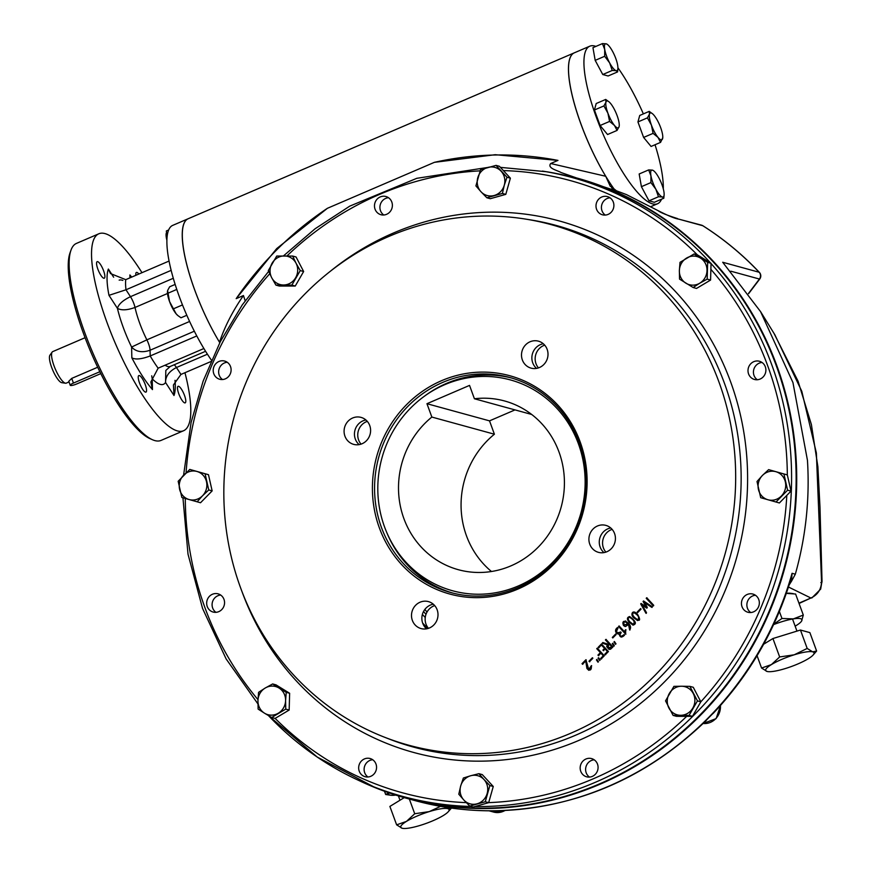 <?xml version="1.0" encoding="UTF-8"?>
<svg xmlns="http://www.w3.org/2000/svg" width="872" height="872" viewBox="0 0 872 872"><rect width="100%" height="100%" fill="white"/><g stroke="black" fill="none" stroke-linecap="round" stroke-linejoin="round"><path stroke-width="1.31" d="M69.019 381.947L66.261 383.135A17.157 4.502 -113.3 0 1 65.531 383.211L61.792 382.688A15.173 3.989 -113.3 0 1 52.789 370.251A15.173 3.989 -113.3 0 1 49.955 355.155L52.157 352.092A17.157 4.502 -113.3 0 1 52.723 351.612L85.064 337.715M65.531 383.211A17.157 4.502 -113.3 0 1 55.35 369.15A17.157 4.502 -113.3 0 1 52.157 352.092M99.822 371.734L73.444 383.07A5.145 1.014 159.9 0 0 70.24 385.282L68.779 381.282L71.733 378.394L97.664 367.254M219.788 342.696A85.761 22.53 -113.3 0 1 182.324 236.454A85.761 22.53 -113.3 0 1 188.134 218.763L574.365 52.811A85.761 22.53 66.7 0 0 581.024 124.151A85.761 22.53 66.7 0 0 614.825 190.042M595.892 46.412A85.761 22.53 66.7 0 0 589.788 46.194A85.761 22.53 66.7 0 0 596.437 117.524A85.761 22.53 66.7 0 0 657.488 203.786A85.761 22.53 66.7 0 0 661.532 199.198M663.298 188.897A85.761 22.53 66.7 0 0 655.036 144.752M643.373 113.894A85.761 22.53 66.7 0 0 617.921 67.787M184.951 372.704A107.201 28.155 -113.3 0 1 183.502 430.768L161.069 440.404A107.201 28.155 -113.3 0 1 152.426 439.717A107.201 28.155 -113.3 0 1 84.748 332.581A107.201 28.155 -113.3 0 1 70.992 250.155A107.201 28.155 -113.3 0 1 76.431 243.419L98.863 233.772A107.201 28.155 -113.3 0 1 141.983 272.685M152.426 439.717L149.853 438.572A105.054 27.588 -113.3 0 1 83.527 333.584A105.054 27.588 -113.3 0 1 70.043 252.815L70.992 250.155M189.616 321.463L146.867 339.84A10.29 2.703 -113.3 0 1 150.071 350.239C142.256 352.92 136.097 351.852 131.596 347.056A56.604 14.868 -113.3 0 1 117.426 308.35C121.371 310.563 127.236 310.269 135.018 307.456A42.881 11.26 -113.3 0 0 146.867 339.84L131.596 347.056L131.846 357.825C135.454 359.809 141.569 359.188 150.202 355.961L196.789 335.949M171.174 270.353L125.982 289.777L130.473 296.687C122.985 300.262 118.647 304.154 117.426 308.35L108.978 295.336A73.76 19.369 -113.3 0 1 108.357 269.045L110.482 273.557L125.742 279.661L169.081 261.044M174.204 364.758A10.29 2.703 -113.3 0 1 176.449 367.515C169.114 371.319 165.484 376.301 165.549 382.481A56.604 14.868 -113.3 0 1 152.219 378.819L151.717 375.799M205.574 351.285L170.269 366.447L165.833 370.437L165.549 382.481L173.997 395.507L173.43 384.955L180.94 374.437L210.904 361.553M135.879 275.312A9.003 2.365 -113.3 0 1 136.403 272.445A9.003 2.365 -113.3 0 1 138.844 274.037M178.782 393.806A9.003 2.365 -113.3 0 1 178.073 386.318A9.003 2.365 -113.3 0 1 183.807 393.664A9.003 2.365 -113.3 0 1 185.191 402.864A9.003 2.365 -113.3 0 1 178.782 393.806M139.542 383.048A9.003 2.365 -113.3 0 1 138.844 375.56A9.003 2.365 -113.3 0 1 144.567 382.895A9.003 2.365 -113.3 0 1 145.951 392.106A9.003 2.365 -113.3 0 1 139.542 383.048M97.871 269.175A9.003 2.365 -113.3 0 1 97.174 261.676A9.003 2.365 -113.3 0 1 102.896 269.023A9.003 2.365 -113.3 0 1 104.28 278.223A9.003 2.365 -113.3 0 1 97.871 269.175M125.742 279.661A60.037 15.772 -113.3 0 0 125.982 289.777L108.978 295.336M131.062 277.372L129.884 274.953L129.95 277.852M203.885 348.528L158.137 368.18L150.856 381.969L152.469 389.599L152.219 378.819M211.482 360.245A85.761 22.53 -113.3 0 1 166.901 243.081A85.761 22.53 -113.3 0 1 172.71 225.379L188.134 218.763A85.761 22.53 66.7 0 0 219.493 342.206C224.813 326.411 232.802 310.857 243.452 295.532L245.163 300.731M183.502 430.768A107.201 28.155 -113.3 0 1 107.18 322.945A107.201 28.155 -113.3 0 1 98.863 233.772M70.24 385.282A5.145 1.014 159.9 0 0 76.703 383.963L100.76 373.63M634.609 617.518L637.672 619.774C639.677 617.649 638.446 615.294 633.988 612.722C632.08 613.474 632.287 615.065 634.609 617.518M637.803 619.807L637.944 619.85C639.95 617.714 638.718 615.37 634.26 612.798L634.118 612.765M637.585 620.592L634.347 618.128L632.505 615.469L632.56 612.449L634.238 612.024M624.047 625.017L627.862 623.971C624.755 620.831 623.491 621.18 624.047 625.017M611.926 646.97L608.994 643.798L608.067 647.885L611.926 646.97M589.734 661.826L589.254 661.303L592.633 657.859M605.877 552.118A13.974 13.2 105.3 0 1 612.111 529.359M538.46 367.897A13.974 13.2 105.3 0 1 544.706 345.149M361.052 444.12A13.974 13.2 105.3 0 1 367.286 421.372M361.106 774.26A9.429 8.905 105.3 0 1 370.11 758.52A9.429 8.905 105.3 0 1 376.203 769.976A9.429 8.905 105.3 0 1 361.106 774.26M582.616 774.347A9.429 8.905 105.3 0 1 591.63 758.607A9.429 8.905 105.3 0 1 597.723 770.063A9.429 8.905 105.3 0 1 582.616 774.347M743.892 609.801A9.429 8.905 105.3 0 1 752.896 594.061A9.429 8.905 105.3 0 1 758.989 605.517A9.429 8.905 105.3 0 1 743.892 609.801M750.443 377.009A9.429 8.905 105.3 0 1 759.447 361.27A9.429 8.905 105.3 0 1 765.54 372.726A9.429 8.905 105.3 0 1 750.443 377.009M598.443 212.343A9.429 8.905 105.3 0 1 607.446 196.603A9.429 8.905 105.3 0 1 613.539 208.059A9.429 8.905 105.3 0 1 598.443 212.343M376.922 212.256A9.429 8.905 105.3 0 1 385.925 196.516A9.429 8.905 105.3 0 1 392.029 207.972A9.429 8.905 105.3 0 1 376.922 212.256M215.657 376.802A9.429 8.905 105.3 0 1 224.66 361.062A9.429 8.905 105.3 0 1 230.753 372.518A9.429 8.905 105.3 0 1 215.657 376.802M209.106 609.593A9.429 8.905 105.3 0 1 218.109 593.854A9.429 8.905 105.3 0 1 224.202 605.31A9.429 8.905 105.3 0 1 209.106 609.593M268.456 715.585A320.82 302.976 -74.7 0 0 373.598 786.751L377.554 788.31A321.278 303.412 -74.7 0 0 743.086 660.747A321.278 303.412 -74.7 0 0 713.176 261.84A321.278 303.412 -74.7 0 0 546.657 171.751L500.408 167.37M665.99 294.845A269.862 254.853 -74.7 0 0 526.121 219.177A269.862 254.853 -74.7 0 0 233.979 417.459A269.862 254.853 -74.7 0 0 384.094 737.047A269.862 254.853 -74.7 0 0 691.125 629.9A269.862 254.853 -74.7 0 0 665.99 294.845M415.661 605.244A13.974 13.2 105.3 0 1 428.446 601.615A13.974 13.2 105.3 0 1 437.482 618.586A13.974 13.2 105.3 0 1 421.056 628.57A13.974 13.2 105.3 0 1 411.867 618.749A13.974 13.2 105.3 0 1 415.661 605.244M348.244 421.023A13.974 13.2 105.3 0 1 361.041 417.394A13.974 13.2 105.3 0 1 370.077 434.365A13.974 13.2 105.3 0 1 353.64 444.36A13.974 13.2 105.3 0 1 344.451 434.529A13.974 13.2 105.3 0 1 348.244 421.023M525.663 344.8A13.974 13.2 105.3 0 1 538.449 341.17A13.974 13.2 105.3 0 1 547.485 358.141A13.974 13.2 105.3 0 1 531.059 368.126A13.974 13.2 105.3 0 1 521.87 358.305A13.974 13.2 105.3 0 1 525.663 344.8M593.08 529.01A13.974 13.2 105.3 0 1 605.866 525.38A13.974 13.2 105.3 0 1 614.902 542.362A13.974 13.2 105.3 0 1 598.475 552.347A13.974 13.2 105.3 0 1 589.276 542.526A13.974 13.2 105.3 0 1 593.08 529.01M589.461 661.75L588.982 661.238L592.361 657.793L592.84 658.306L589.461 661.75M598.454 661.728L597.985 662.208L596.415 659.897L596.884 659.417L598.454 661.728M598.781 647.689L598.301 647.166L601.451 643.961L608.438 651.537L605.299 654.741L604.797 654.207L607.424 651.526L605.048 648.953L603.413 650.621L602.923 650.076L604.547 648.419L601.408 645.008L598.781 647.689M615.992 643.83L615.523 644.31L613.964 641.999L614.411 641.519L615.992 643.83M612.787 637.944L612.318 637.432L615.687 633.988L616.166 634.5L612.787 637.944M625.616 634.097L618.564 626.467L619.098 625.933L625.224 632.571L625.028 630.38L625.693 629.704L625.616 634.097M629.606 622.619C626.717 619.436 626.728 617.42 629.639 616.548C635.884 621.158 636.996 624.014 632.974 625.115L629.878 622.695C627.033 619.611 627.001 617.572 629.769 616.58M637.683 612.558L637.203 612.035L640.582 608.591L641.062 609.114L637.683 612.558M653.215 605.855L646.217 598.279L646.741 597.745L653.738 605.321L653.215 605.855M401.632 564.587A113.207 106.907 105.3 0 1 455.042 375.93A113.207 106.907 105.3 0 1 582.594 514.099A113.207 106.907 105.3 0 1 401.632 564.587M646.512 612.744L645.967 613.288L640.691 603.893L641.105 603.468L646.032 606.727L643.067 601.451L643.525 600.993L652.332 606.792L651.787 607.348L644.637 602.705L647.307 607.403L646.664 608.067L642.239 605.092L646.512 612.744M634.075 618.052C629.867 615.163 632.407 608.34 637.617 614.444C641.127 620.733 639.95 621.932 634.075 618.052M628.407 624.559L625.54 626.51L623.556 625.584C619.796 616.351 634.206 624.101 629.649 629.976L628.57 624.744M619.196 634.031L616.384 632.996C614.978 630.957 615.36 629.137 617.529 627.546L618.03 628.091C615.632 632.276 616.504 633.573 620.657 631.982L621.158 632.516L619.883 634.892L620.548 635.961L621.758 636.342L624.058 634.598L624.548 635.132C621.747 637.933 619.97 637.563 619.196 634.031M614.302 645.553L613.834 646.032L612.264 643.732L612.744 643.242L614.302 645.553M607.108 644.746L602.269 643.133L602.857 642.522L607.675 644.092L608.493 643.253L605.419 639.917L605.942 639.372L612.951 646.97L610.531 649.215L608.972 649.368L606.705 646.664L607.381 644.822L602.541 643.209L603.13 642.599M601.189 658.97L600.688 658.436L603.293 655.788L600.873 653.161L598.443 655.657L597.941 655.112L600.383 652.627L596.742 648.681L597.276 648.147L604.318 655.777L601.189 658.97M600.143 660.006L599.674 660.486L598.105 658.175L598.573 657.695L600.143 660.006M582.529 664.235L582.027 663.69L585.908 659.733L588.764 669.489L591.39 665.63C591.619 670.317 590.115 671.266 586.9 668.453L585.744 660.954L582.529 664.235M403.355 563.53A111.496 105.294 105.3 0 1 390.089 429.874A111.496 105.294 105.3 0 1 509.782 377.5A111.496 105.294 105.3 0 1 557.241 406.516A111.496 105.294 105.3 0 1 570.506 540.171A111.496 105.294 105.3 0 1 450.813 592.535A111.496 105.294 105.3 0 1 403.355 563.53M215.962 612.329A9.429 8.905 105.3 0 1 220.703 595.064M222.524 379.538A9.429 8.905 105.3 0 1 227.254 362.272M383.789 214.992A9.429 8.905 105.3 0 1 388.52 197.726M605.299 215.079A9.429 8.905 105.3 0 1 610.04 197.813M757.31 379.745A9.429 8.905 105.3 0 1 762.041 362.48M750.748 612.536A9.429 8.905 105.3 0 1 755.49 595.271M589.483 777.083A9.429 8.905 105.3 0 1 594.214 759.817M367.973 776.996A9.429 8.905 105.3 0 1 372.704 759.741M646.239 613.365L640.691 603.893M652.06 607.424L644.637 602.705M646.937 608.144L642.239 605.092M646.305 606.803L643.329 601.527L643.798 601.07M630.14 622.074L633.203 624.341C635.208 622.205 633.977 619.85 629.519 617.289C627.611 618.03 627.818 619.632 630.14 622.074M633.334 624.374L633.475 624.417C635.481 622.281 634.249 619.927 629.791 617.365L629.649 617.332M633.105 625.148L629.878 622.695M624.995 626.467L623.556 625.584M624.319 625.082L628.134 624.047L625.507 621.682M629.922 630.053L628.679 624.635M623.829 625.66L623.044 622.379L625.715 620.94M625.889 634.173L618.564 626.467M625.202 632.32L625.965 629.769M621.126 636.32L624.221 634.772M621.169 637.105L619.164 634.195M618.172 634.108L616.657 633.072C615.251 631.023 615.632 629.213 617.801 627.622M618.281 633.301L620.82 632.156M614.106 646.108L612.264 643.732M609.114 649.4L606.977 646.73L607.381 644.822M609.256 648.594L612.198 647.046L609.168 643.983M607.686 644.081L608.765 643.329L605.68 639.994L606.214 639.448M599.053 647.754L598.301 647.166M598.573 647.242L601.724 644.037M603.686 650.697L603.184 650.152L604.819 648.496L601.571 645.193M605.571 654.817L605.07 654.273L607.697 651.602L605.212 649.139M601.462 659.047L600.961 658.513L603.293 655.788M603.566 655.853L600.873 653.161M598.715 655.722L598.214 655.188L600.655 652.703L597.015 648.757L597.538 648.223M591.663 665.696L589.385 669.652L588.764 669.489M588.764 670.296L586.9 668.453M587.172 668.53L585.744 660.954M582.801 664.311L582.3 663.766L586.18 659.81M610.727 527.974A13.974 13.2 -74.7 0 0 603.435 531.855A13.974 13.2 -74.7 0 0 603.969 552.597M543.311 343.753A13.974 13.2 -74.7 0 0 536.029 347.645A13.974 13.2 -74.7 0 0 536.563 368.387M365.902 419.977A13.974 13.2 -74.7 0 0 358.61 423.868A13.974 13.2 -74.7 0 0 359.144 444.611M433.308 604.198A13.974 13.2 -74.7 0 0 426.027 608.078A13.974 13.2 -74.7 0 0 426.561 628.821M428.457 628.341A13.974 13.2 105.3 0 1 434.703 605.582M653.477 605.931L646.49 598.356L647.013 597.821M602.966 650.032A164.666 155.499 -74.7 0 0 603.62 649.705M614.989 643.514A164.666 155.499 -74.7 0 0 615.545 643.187M422.648 623.044A171.74 162.181 -74.7 0 0 427.978 628.494M596.764 660.42A171.74 162.181 -74.7 0 0 597.385 660.159M598.988 659.472A171.74 162.181 -74.7 0 0 599.598 659.21M423.541 611.501A162.944 153.886 -74.7 0 0 426.005 614.324M701.535 225.161A5.145 4.861 105.3 0 1 702.778 225.717A5.145 1.624 -57.6 0 1 702.93 225.783A5.145 5.145 0 0 0 701.535 225.161L678.787 219.134C675.124 218.654 668.094 215.755 657.673 210.435L626.51 194.62L616.471 190.815L611 186.521L613.038 189.867L576.784 177.997A321.605 303.718 105.3 0 1 784.626 568.49A321.605 303.718 105.3 0 1 406.657 798.305A321.605 303.718 105.3 0 1 358.218 780.189M236.192 298.649L276.697 248.596L327.403 208.299A334.477 315.871 -74.7 0 0 236.192 298.649L243.452 295.532M557.971 160.404A334.477 315.871 -74.7 0 0 434.398 162.334L495.252 154.704L557.971 160.404L550.712 163.522L605.724 176.264L610.291 186.325M550.712 163.522C546.897 168.263 557.731 170.443 560.99 172.503L576.436 177.899M489.628 810.818L490.86 810.775A321.605 303.718 105.3 0 1 414.821 800.54C439.27 807.232 464.209 810.655 489.65 810.818M492.735 810.818L490.86 810.775A321.605 303.718 105.3 0 0 709.078 717.024L706.058 720.664C645.28 779.176 574.168 809.227 492.713 810.818M704.314 722.212L716.326 710.059M795.329 574.201L791.514 581.21L792.07 573.307L790.37 581.057C774.707 631.284 749.059 675.32 713.427 713.143L709.078 717.024A321.605 303.718 105.3 0 0 792.07 573.307L795.329 574.201C805.837 536.803 809.87 498.839 807.45 460.307L792.953 382.579L760.537 311.587L722.703 262.254L759.152 272.249A5.145 4.861 105.3 0 1 759.425 279.04A5.145 0.665 37.2 0 0 759.741 279.029A5.145 5.145 0 0 0 759.381 272.38A5.145 1.472 136.6 0 0 759.152 272.249A321.605 303.718 105.3 0 0 702.778 225.717L678.787 219.134M799.057 603.468L810.906 598.018C817.751 594.802 821.293 589.341 821.555 581.635L816.366 452.96L801.804 391.31L774.805 334.674L760.548 311.587M798.948 603.162L810.906 598.018L788.473 587.019M791.514 581.21L789.149 584.959M589.788 46.194L574.365 52.811A85.761 22.53 66.7 0 0 605.724 176.264M327.403 208.299L434.398 162.334M596.96 660.704A171.74 162.181 -74.7 0 0 597.593 660.453M599.184 659.766A171.74 162.181 -74.7 0 0 599.805 659.505M426.953 403.703L431.847 417.056A87.473 82.611 -74.7 0 0 399.834 503.373A87.473 82.611 -74.7 0 0 458.334 569.699A87.473 82.611 -74.7 0 0 561.132 507.188A87.473 82.611 -74.7 0 0 504.605 400.978A87.473 82.611 -74.7 0 0 474.423 398.766L469.528 385.402L426.953 403.703L489.519 420.86L515.025 409.895M384.563 526.971A109.305 103.223 -74.7 0 0 386.405 531.658A109.305 103.223 -74.7 0 0 528.596 580.85A109.305 103.223 -74.7 0 0 570.724 427.236A109.305 103.223 -74.7 0 0 423.334 397A109.305 103.223 -74.7 0 0 384.563 526.971M386.405 531.658L387.092 533.293A111.496 105.294 -74.7 0 0 452.688 593.036M511.657 378.034A111.496 105.294 -74.7 0 0 424.762 395.943L423.334 397M431.847 417.056L494.402 434.212L489.519 420.86M474.423 398.766L531.702 414.473M491.47 571.509A87.473 82.611 105.3 0 1 494.402 434.212M427.018 612.079A162.944 153.886 105.3 0 1 424.849 609.441M422.386 614.444A162.944 153.886 -74.7 0 0 425.264 617.485M767.785 671.593L767.055 671.451A25.724 5.09 -20.1 0 1 771.393 664.606L779.666 656.943L794.207 654.807L807.189 648.441L812.671 651.842A25.724 5.09 -20.1 0 1 813.118 655.036A25.724 5.09 -20.1 0 1 808.333 658.687A25.724 5.09 -20.1 0 1 785.53 668.486A25.724 5.09 -20.1 0 1 767.84 671.604A25.724 5.09 -20.1 0 1 767.055 671.451L761.572 668.039L771.393 664.606A25.724 5.09 -20.1 0 1 794.207 654.807A25.724 5.09 159.9 0 1 812.671 651.842L816.617 651.024L813.118 655.036M779.666 656.943L772.93 638.533L800.452 630.031L809.881 632.614L816.617 651.024M807.189 648.441L800.452 630.031M761.572 668.039L757.059 655.711M763.654 644.223L772.93 638.533M444.557 807.036L447.728 808.649A25.724 5.09 -20.1 0 1 448.164 811.832A25.724 5.09 -20.1 0 1 443.39 815.484A25.724 5.09 -20.1 0 1 420.577 825.283A25.724 5.09 159.9 0 1 402.897 828.4L402.112 828.247A25.724 5.09 -20.1 0 1 406.45 821.402A25.724 5.09 -20.1 0 1 429.253 811.603A25.724 5.09 -20.1 0 1 447.728 808.649L451.347 808.061M451.456 808.072L448.164 811.832M402.897 828.4A25.724 5.09 159.9 0 1 402.112 828.247L396.629 824.836L406.45 821.402L414.723 813.74L429.253 811.603L440.524 806.349M396.629 824.836L389.882 806.426L404.237 797.629M414.723 813.74L409.339 799.046M292.676 256.063L296.066 256.989L303.641 271.519L295.248 286.038L279.291 286.027L275.901 285.1L271.704 277.721A14.584 13.767 105.3 0 1 272.108 263.202A14.584 13.767 105.3 0 1 284.283 255.943A14.584 13.767 105.3 0 1 296.044 263.213L300.251 270.582L291.858 285.111L283.465 284.991A14.584 13.767 105.3 0 1 271.704 277.721L268.325 270.571L276.718 256.052L292.676 256.063L296.044 263.213A14.584 13.767 105.3 0 1 295.641 277.732A14.584 13.767 -74.7 0 1 283.465 284.991L275.901 285.1M300.251 270.582L303.641 271.519M291.858 285.111L295.248 286.038M189.791 469.419L208.473 474.695L212.147 490.892L200.527 502.752L189.082 499.536A14.584 13.767 105.3 0 1 179.599 489.257A14.584 13.767 105.3 0 1 183.567 475.229A14.584 13.767 105.3 0 1 197.018 471.48L205.084 473.758L208.757 489.966L202.533 495.776A14.584 13.767 105.3 0 1 189.082 499.536L181.845 497.476L178.171 481.268L189.791 469.419L197.018 471.48A14.584 13.767 105.3 0 1 206.501 481.747A14.584 13.767 -74.7 0 1 202.533 495.776L197.137 501.814M205.084 473.758L208.473 474.695M208.757 489.966L212.147 490.892M272.653 683.953L276.043 684.88L289.635 693.273L289.155 710.048L275.105 718.419L271.704 717.493L264.499 713.187A14.584 13.767 105.3 0 1 257.949 700.598A14.584 13.767 105.3 0 1 265.208 688.03L272.653 683.953L286.234 692.335L285.591 700.608A14.584 13.767 105.3 0 1 278.321 713.187A14.584 13.767 105.3 0 1 264.499 713.187L258.123 709.1L257.949 700.598L258.592 692.324L265.208 688.03A14.584 13.767 105.3 0 1 279.029 688.03A14.584 13.767 -74.7 0 1 285.591 700.608L285.765 709.11L271.704 717.493M286.234 692.335L289.635 693.273M285.765 709.11L289.155 710.048M478.913 773.682L482.303 774.619L493.258 786.479L488.669 802.676L473.136 807.014L469.736 806.088L463.85 800.038A14.584 13.767 105.3 0 1 460.667 786.01L463.37 778.02L470.727 775.742L478.913 773.682L483.971 779.503A14.584 13.767 105.3 0 1 487.154 793.531A14.584 13.767 105.3 0 1 477.093 803.799A14.584 13.767 105.3 0 1 463.85 800.038L458.792 794.218L460.667 786.01A14.584 13.767 105.3 0 1 470.727 775.742A14.584 13.767 -74.7 0 1 483.971 779.503L489.868 785.552L485.279 801.75L469.736 806.088M489.868 785.552L493.258 786.479M485.279 801.75L488.669 802.676M689.872 686.362L693.273 687.289L700.837 701.818L692.455 716.337L676.498 716.326L673.097 715.4L665.532 700.87L673.914 686.351L681.479 686.242A14.584 13.767 105.3 0 1 693.251 693.513A14.584 13.767 105.3 0 1 692.837 708.031A14.584 13.767 105.3 0 1 680.661 715.291A14.584 13.767 105.3 0 1 668.9 708.02A14.584 13.767 105.3 0 1 669.314 693.502A14.584 13.767 -74.7 0 1 681.479 686.242L689.872 686.362L697.447 700.881L689.054 715.411L673.097 715.4M697.447 700.881L700.837 701.818A317.397 299.739 105.3 0 0 786.806 495.394M689.054 715.411L692.455 716.337M694.068 253.97L707.65 262.352L707.181 279.127L699.736 283.204A14.584 13.767 105.3 0 1 685.915 283.204A14.584 13.767 -74.7 0 1 679.364 270.614L680.007 262.352L694.068 253.97L697.458 254.897L711.051 263.29L710.571 280.065L696.521 288.436L693.12 287.509L679.539 279.116L679.364 270.614A14.584 13.767 105.3 0 1 686.624 258.047A14.584 13.767 105.3 0 1 700.445 258.047A14.584 13.767 105.3 0 1 707.007 270.625A14.584 13.767 105.3 0 1 699.736 283.204L693.12 287.509M707.65 262.352L711.051 263.29M707.181 279.127L710.571 280.065M496.037 165.375L506.981 177.234L504.278 185.224A14.584 13.767 105.3 0 1 494.217 195.492A14.584 13.767 -74.7 0 1 480.973 191.731L475.916 185.91L480.494 169.713L496.037 165.375L499.427 166.301L510.382 178.171L505.793 194.369L490.26 198.707L486.859 197.77L480.973 191.731A14.584 13.767 105.3 0 1 477.791 177.692A14.584 13.767 105.3 0 1 487.851 167.435A14.584 13.767 105.3 0 1 501.095 171.195A14.584 13.767 105.3 0 1 504.278 185.224L502.403 193.442L486.859 197.77M502.403 193.442L505.793 194.369M506.981 177.234L510.382 178.171M768.635 469.637L787.329 474.913L791.002 491.121L779.383 502.97L760.689 497.694L757.016 481.497L762.411 475.458A14.584 13.767 105.3 0 1 775.873 471.698A14.584 13.767 105.3 0 1 785.356 481.976A14.584 13.767 105.3 0 1 781.377 496.005A14.584 13.767 105.3 0 1 767.927 499.754A14.584 13.767 105.3 0 1 758.444 489.486A14.584 13.767 -74.7 0 1 762.411 475.458L768.635 469.637L783.928 473.987L787.601 490.184L775.982 502.043M783.928 473.987L787.329 474.913A317.397 299.739 105.3 0 0 710.876 269.339M787.601 490.184L791.002 491.121M786.315 593.374L795.602 594.028L803.297 615.054L793.411 618.88L781.966 618.477L773.813 624.145M793.324 593.658L790.512 593.265A25.724 5.09 159.9 0 0 786.337 593.331M773.595 624.603A25.724 5.09 -20.1 0 1 793.411 618.88A25.724 5.09 159.9 0 1 801.564 621.126L803.297 615.054M795.144 626.161A25.724 5.09 159.9 0 0 800.976 621.878A25.724 5.09 159.9 0 0 801.564 621.126L801.041 621.812M781.966 618.477L779.394 611.457M395.768 795.09A25.724 5.09 -20.1 0 1 390.765 795.242A25.724 5.09 -20.1 0 1 388.868 792.801L385.675 794.49L384.487 791.253M390.765 795.242L385.675 794.49M617.147 115.714A14.584 3.826 -113.3 0 1 619.262 125.546A14.584 3.826 -113.3 0 1 619.087 126.702L617.038 130.44L614.466 125.437L609.583 121.426L607.904 113.175A14.584 3.826 -113.3 0 1 605.953 102.188A14.584 3.826 -113.3 0 1 609.103 101.915A14.584 3.826 -113.3 0 1 610.585 103.452A14.584 3.826 -113.3 0 1 617.147 115.714M619.251 125.677L619.087 126.702A14.584 3.826 -113.3 0 1 614.466 125.437A14.584 3.826 66.7 0 1 607.904 113.175L603.914 105.926L605.953 102.188L605.702 99.441L608.972 101.806M617.038 130.44L607.555 134.517L600.089 125.503L594.421 110.003L596.208 103.517L605.702 99.441M609.583 121.426L600.089 125.503M603.914 105.926L594.421 110.003M617.877 68.692L617.594 71.907L616.079 70.676A14.584 3.826 -113.3 0 1 609.626 62.871L604.678 56.288L604.71 49.453L602.432 43.6L606.258 43.84A14.584 3.826 -113.3 0 1 607.751 44.734A14.584 3.826 -113.3 0 1 612.722 51.644A14.584 3.826 -113.3 0 1 617.627 65.062A14.584 3.826 -113.3 0 1 617.91 68.354A14.584 3.826 -113.3 0 1 616.079 70.676L612.253 70.447L609.626 62.871A14.584 3.826 -113.3 0 1 604.71 49.453A14.584 3.826 66.7 0 1 606.258 43.84L607.435 44.472M604.678 56.288L595.184 60.364L592.949 47.677L602.432 43.6M617.594 71.907L608.111 75.984L602.77 74.523L595.184 60.364M612.253 70.447L602.77 74.523M662.774 137.613L660.562 142.376L657.989 137.373L653.095 133.362L651.417 125.11L647.427 117.862L649.477 114.123A14.584 3.826 -113.3 0 1 652.627 113.851A14.584 3.826 -113.3 0 1 654.098 115.387A14.584 3.826 66.7 0 1 660.671 127.65A14.584 3.826 -113.3 0 1 662.774 137.482A14.584 3.826 -113.3 0 1 662.611 138.637A14.584 3.826 -113.3 0 1 657.989 137.373A14.584 3.826 -113.3 0 1 651.417 125.11A14.584 3.826 -113.3 0 1 649.477 114.123L649.215 111.376L652.496 113.752M649.215 111.376L639.732 115.453L637.944 121.938L647.427 117.862M660.562 142.376L651.068 146.452L643.612 137.438L637.944 121.938M653.095 133.362L643.612 137.438M175.163 284.425L169.648 286.79L167.598 290.529L169.539 301.516A14.584 3.826 66.7 0 0 176.1 313.778A14.584 3.826 66.7 0 0 177.572 315.315A14.584 3.826 66.7 0 0 177.703 315.424M167.435 291.553A14.584 3.826 -113.3 0 0 167.424 291.684A14.584 3.826 -113.3 0 0 169.539 301.516L176.1 313.778L177.899 315.588L180.984 317.79L186.826 315.283M167.86 293.275L176.798 289.428M173.528 308.775L182.499 304.917M664.126 194.674A14.584 3.826 66.7 0 1 662.306 196.996L658.48 196.756L655.842 189.18L650.904 182.597L650.937 175.763L648.659 169.909L652.485 170.149A14.584 3.826 -113.3 0 1 653.978 171.043A14.584 3.826 -113.3 0 1 658.949 177.953A14.584 3.826 -113.3 0 1 663.854 191.382A14.584 3.826 66.7 0 1 664.126 194.674L663.821 198.216L662.306 196.996A14.584 3.826 -113.3 0 1 655.842 189.18A14.584 3.826 -113.3 0 1 650.937 175.763A14.584 3.826 -113.3 0 1 652.485 170.149L653.662 170.792M664.104 195.001L664.083 195.59M663.821 198.216L654.327 202.293L648.997 200.833L641.411 186.673L639.165 173.986L648.659 169.909M658.48 196.756L648.997 200.833M650.904 182.597L641.411 186.673M166.094 234.165A14.584 3.826 66.7 0 0 166.072 234.492A14.584 3.826 66.7 0 0 166.345 237.794A14.584 3.826 66.7 0 0 166.901 240.269M168.667 229.968L166.378 230.949L166.912 239.996M173.31 278.277L130.473 296.687A10.29 2.703 -113.3 0 1 135.018 307.456L167.489 293.504M119.17 280.141A56.604 14.868 -113.3 0 1 122.865 280.413M170.269 366.447A42.881 11.26 -113.3 0 1 165.091 365.194M113.654 277.209L108.357 269.045M129.884 274.953A73.76 19.369 -113.3 0 1 131.705 277.1M158.137 368.18A60.037 15.772 -113.3 0 1 150.202 355.961L150.071 350.239L194.336 331.218M152.469 389.599A73.76 19.369 -113.3 0 1 131.846 357.825M175.021 380.301A73.76 19.369 -113.3 0 1 173.997 395.507M180.94 374.437L176.449 367.515L207.427 354.206M73.444 383.07L71.733 378.394M257.981 699.649A317.397 299.739 105.3 0 1 185.278 498.457M186.074 472.766A317.397 299.739 105.3 0 1 269.742 273.754M286.942 255.954A317.397 299.739 105.3 0 1 480.058 170.858M503.384 170.585A317.397 299.739 105.3 0 1 697.382 254.875M686.689 716.337A317.397 299.739 105.3 0 1 488.68 802.632M466.313 802.632A317.397 299.739 105.3 0 1 275.138 718.397M329.812 271.693A275.552 260.227 105.3 0 1 689.501 307.914A275.552 260.227 105.3 0 1 658.175 688.062A275.552 260.227 105.3 0 1 296.12 680.694A275.552 260.227 105.3 0 1 242.045 591.728M710.495 262.952A320.82 302.976 -74.7 0 0 708.751 261.033A320.82 302.976 -74.7 0 0 542.46 171.076M268.358 715.52L317.245 757.07L373.598 786.751A320.82 302.976 -74.7 0 0 471.131 806.469M474.848 806.535A320.82 302.976 -74.7 0 0 763.447 612.678A320.82 302.976 -74.7 0 0 711.04 263.551M526.121 219.177L531.168 219.995A270.407 255.365 105.3 0 1 671.32 295.815A270.407 255.365 105.3 0 1 696.499 631.557A270.407 255.365 105.3 0 1 388.847 738.911L384.094 737.047M759.381 272.38C742.399 254.428 723.586 238.895 702.93 225.783A5.145 1.624 -57.6 0 1 703.05 225.881M748.47 293.483L759.425 279.04L730.812 271.192M613.038 189.867L616.471 190.815M505.324 810.48L493.541 812.05A16.296 15.391 -74.7 0 0 505.019 810.491M720.643 705.295L716.097 718.626L703.148 723.498A16.296 15.391 -74.7 0 0 720.414 705.546M650.926 206.599L657.488 203.786M487.753 167.457L416.827 178.302L349.792 206.119L315.097 228.769L283.422 255.943M268.663 271.345L242.274 304.873L220.3 341.693L203.132 381.129L191.088 422.462L183.589 475.207M182.935 497.781L188.014 554.178L202.555 608.449L226.11 658.894L257.916 703.9M748.612 293.69L759.741 279.029M677.577 218.6C667.244 215.308 660.867 212.746 658.436 210.904M493.541 812.05L489.018 810.807M811.799 597.996L820.661 589.112L822.024 581.068L819.974 506.97L817.871 466.629L811.396 424.566L798.054 381.173L774.009 333.398M820.825 582.594L822.045 581.995L820.846 582.594M406.657 798.305L414.821 800.54M764.591 642.501L764.94 643.438M792.539 619.033L796.954 631.11M398.406 795.907L399.986 800.234M617.91 68.354L617.856 69.28M166.072 234.492L166.116 233.576"/></g></svg>
